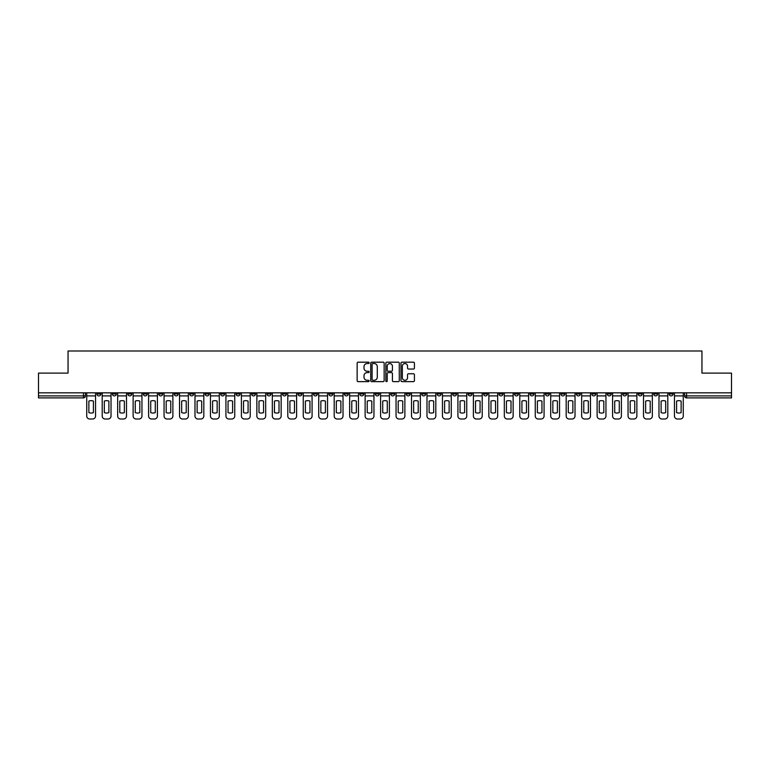<?xml version="1.0" encoding="UTF-8"?>
<svg xmlns="http://www.w3.org/2000/svg" width="770" height="770" viewBox="0 0 770 770"><rect width="100%" height="100%" fill="white"/><g stroke="black" fill="none" stroke-linecap="round" stroke-linejoin="round"><path stroke-width="1.16" d="M369.138 362.863A0.683 0.683 0 0 0 368.455 362.179L358.117 362.179A0.972 0.972 0 0 0 357.145 363.151L357.145 380.669A0.972 0.972 0 0 0 358.117 381.641L368.455 381.641A0.683 0.683 0 0 0 369.138 380.967A0.683 0.683 0 0 0 368.455 380.284L367.117 380.284A3.119 3.119 0 0 1 364.008 377.165L364.008 375.712A3.119 3.119 0 0 1 367.117 372.593L368.455 372.593A0.683 0.683 0 0 0 369.138 371.91A0.683 0.683 0 0 0 368.455 371.236L367.117 371.236A3.119 3.119 0 0 1 364.008 368.118L364.008 366.655A3.119 3.119 0 0 1 367.117 363.546L368.455 363.546A0.683 0.683 0 0 0 369.138 362.863M607.28 392.835L607.28 393.922L611.245 393.922A1.983 1.983 0 0 1 609.263 395.905A1.983 1.983 0 0 1 607.28 393.922L607.28 392.835M514.476 392.835L514.476 393.922L518.441 393.922A1.983 1.983 0 0 1 516.458 395.905A1.983 1.983 0 0 1 514.476 393.922L514.476 392.835M499.008 392.835L499.008 393.922L502.983 393.922A1.983 1.983 0 0 1 501 395.905A1.983 1.983 0 0 1 499.008 393.922L499.008 392.835M406.214 392.835L406.214 393.922L410.179 393.922A1.983 1.983 0 0 1 408.196 395.905A1.983 1.983 0 0 1 406.214 393.922L406.214 392.835M390.746 392.835L390.746 393.922L394.712 393.922A1.983 1.983 0 0 1 392.729 395.905A1.983 1.983 0 0 1 390.746 393.922L390.746 392.835M375.288 392.835L375.288 393.922L379.254 393.922A1.983 1.983 0 0 1 377.271 395.905A1.983 1.983 0 0 1 375.288 393.922L375.288 392.835M344.354 392.835L344.354 393.922L348.319 393.922A1.983 1.983 0 0 1 346.336 395.905A1.983 1.983 0 0 1 344.354 393.922L344.354 392.835M313.419 393.922L313.419 392.835L313.419 393.922A1.983 1.983 0 0 0 315.402 395.905A1.983 1.983 0 0 1 313.419 393.922L317.384 393.922A1.983 1.983 0 0 1 315.402 395.905A1.983 1.983 0 0 0 317.384 393.922L317.384 392.835L317.384 393.922M297.952 393.922L297.952 392.835L297.952 393.922A1.983 1.983 0 0 0 299.934 395.905A1.983 1.983 0 0 1 297.952 393.922L301.917 393.922A1.983 1.983 0 0 1 299.934 395.905M282.484 393.922L282.484 392.835L282.484 393.922A1.983 1.983 0 0 0 284.467 395.905A1.983 1.983 0 0 1 282.484 393.922L286.45 393.922A1.983 1.983 0 0 1 284.467 395.905A1.983 1.983 0 0 0 286.45 393.922L286.45 392.835L286.45 393.922M267.017 392.835L267.017 393.922L270.992 393.922A1.983 1.983 0 0 1 269 395.905A1.983 1.983 0 0 1 267.017 393.922L267.017 392.835M251.559 392.835L251.559 393.922L255.525 393.922A1.983 1.983 0 0 1 253.542 395.905A1.983 1.983 0 0 1 251.559 393.922L251.559 392.835M236.092 392.835L236.092 393.922L240.057 393.922A1.983 1.983 0 0 1 238.074 395.905A1.983 1.983 0 0 1 236.092 393.922L236.092 392.835M220.624 393.922L220.624 392.835L220.624 393.922A1.983 1.983 0 0 0 222.607 395.905A1.983 1.983 0 0 1 220.624 393.922L224.59 393.922A1.983 1.983 0 0 1 222.607 395.905M189.69 393.922L189.69 392.835L189.69 393.922A1.983 1.983 0 0 0 191.672 395.905A1.983 1.983 0 0 1 189.69 393.922L193.655 393.922A1.983 1.983 0 0 1 191.672 395.905A1.983 1.983 0 0 0 193.655 393.922L193.655 392.835L193.655 393.922M174.222 393.922L174.222 392.835L174.222 393.922A1.983 1.983 0 0 0 176.205 395.905A1.983 1.983 0 0 1 174.222 393.922L178.188 393.922A1.983 1.983 0 0 1 176.205 395.905A1.983 1.983 0 0 0 178.188 393.922L178.188 392.835L178.188 393.922M158.755 393.922L158.755 392.835L158.755 393.922A1.983 1.983 0 0 0 160.738 395.905A1.983 1.983 0 0 1 158.755 393.922L162.72 393.922A1.983 1.983 0 0 1 160.738 395.905A1.983 1.983 0 0 0 162.72 393.922L162.72 392.835L162.72 393.922M143.297 393.922L143.297 392.835L143.297 393.922A1.983 1.983 0 0 0 145.28 395.905A1.983 1.983 0 0 1 143.297 393.922L147.263 393.922A1.983 1.983 0 0 1 145.28 395.905M127.83 393.922L127.83 392.835L127.83 393.922A1.983 1.983 0 0 0 129.812 395.905A1.983 1.983 0 0 1 127.83 393.922L131.795 393.922A1.983 1.983 0 0 1 129.812 395.905A1.983 1.983 0 0 0 131.795 393.922L131.795 392.835L131.795 393.922M112.362 393.922L112.362 392.835L112.362 393.922A1.983 1.983 0 0 0 114.345 395.905A1.983 1.983 0 0 1 112.362 393.922L116.328 393.922A1.983 1.983 0 0 1 114.345 395.905A1.983 1.983 0 0 0 116.328 393.922L116.328 392.835L116.328 393.922M413.442 369.042A0.972 0.972 0 0 0 414.414 368.07L414.414 363.151A0.972 0.972 0 0 0 413.442 362.179L401.959 362.179A0.972 0.972 0 0 0 400.987 363.151L400.987 380.669A0.972 0.972 0 0 0 401.959 381.641L413.442 381.641A0.972 0.972 0 0 0 414.414 380.669L414.414 374.74A0.972 0.972 0 0 0 413.442 373.758L408.524 373.758A0.972 0.972 0 0 0 407.551 374.74L407.551 377.675A2.599 2.599 0 0 1 404.953 380.284A2.599 2.599 0 0 1 402.344 377.675L402.344 366.145A2.599 2.599 0 0 1 404.953 363.546A2.599 2.599 0 0 1 407.551 366.145L407.551 368.07A0.972 0.972 0 0 0 408.524 369.042L413.442 369.042M38.5 392.835L38.5 373.103L68.049 373.103L68.049 350.995L701.951 350.995L701.951 373.103L731.5 373.103L731.5 392.835L38.5 392.835L38.5 395.905L85.393 395.905L85.393 392.835L85.393 395.905A1.983 1.983 0 0 1 83.41 397.888L38.5 397.888L38.5 395.905M384.153 363.151A0.972 0.972 0 0 0 383.171 362.179L371.689 362.179A0.972 0.972 0 0 0 370.717 363.151L370.717 380.669A0.972 0.972 0 0 0 371.689 381.641L383.171 381.641A0.972 0.972 0 0 0 384.153 380.669L384.153 363.151M386.829 362.179L398.311 362.179A0.972 0.972 0 0 1 399.284 363.151L399.284 380.669A0.972 0.972 0 0 1 398.311 381.641L393.393 381.641A0.972 0.972 0 0 1 392.421 380.669L392.421 373.565A0.972 0.972 0 0 0 391.449 372.593L388.186 372.593A0.972 0.972 0 0 0 387.214 373.565L387.214 380.967A0.683 0.683 0 0 1 386.53 381.641A0.683 0.683 0 0 1 385.847 380.967L385.847 363.151A0.972 0.972 0 0 1 386.829 362.179M684.607 392.835L684.607 395.905L731.5 395.905L731.5 397.888L686.59 397.888A1.983 1.983 0 0 1 684.607 395.905M731.5 392.835L731.5 395.905M673.105 392.835L673.105 393.922A1.983 1.983 0 0 1 671.122 395.905A1.983 1.983 0 0 1 669.14 393.922A1.983 1.983 0 0 0 671.122 395.905M669.14 392.835L669.14 393.922L673.105 393.922M657.638 392.835L657.638 393.922A1.983 1.983 0 0 1 655.655 395.905A1.983 1.983 0 0 1 653.672 393.922L657.638 393.922A1.983 1.983 0 0 1 655.655 395.905M653.672 392.835L653.672 393.922M642.17 392.835L642.17 393.922A1.983 1.983 0 0 1 640.188 395.905A1.983 1.983 0 0 1 638.205 393.922A1.983 1.983 0 0 0 640.188 395.905M638.205 392.835L638.205 393.922L642.17 393.922M626.703 392.835L626.703 393.922A1.983 1.983 0 0 1 624.72 395.905A1.983 1.983 0 0 1 622.738 393.922L626.703 393.922M622.738 392.835L622.738 393.922M611.245 392.835L611.245 393.922A1.983 1.983 0 0 1 609.263 395.905M595.778 392.835L595.778 393.922A1.983 1.983 0 0 1 593.795 395.905A1.983 1.983 0 0 1 591.812 393.922L595.778 393.922M591.812 392.835L591.812 393.922M580.31 392.835L580.31 393.922A1.983 1.983 0 0 1 578.328 395.905A1.983 1.983 0 0 1 576.345 393.922L580.31 393.922M576.345 392.835L576.345 393.922M564.843 392.835L564.843 393.922A1.983 1.983 0 0 1 562.86 395.905A1.983 1.983 0 0 1 560.878 393.922A1.983 1.983 0 0 0 562.86 395.905M560.878 392.835L560.878 393.922L564.843 393.922M549.376 392.835L549.376 393.922A1.983 1.983 0 0 1 547.393 395.905A1.983 1.983 0 0 1 545.41 393.922L549.376 393.922M545.41 392.835L545.41 393.922M533.908 392.835L533.908 393.922A1.983 1.983 0 0 1 531.926 395.905A1.983 1.983 0 0 1 529.943 393.922L533.908 393.922M529.943 392.835L529.943 393.922M518.441 392.835L518.441 393.922M502.983 392.835L502.983 393.922L502.983 392.835M487.516 392.835L487.516 393.922A1.983 1.983 0 0 1 485.533 395.905A1.983 1.983 0 0 1 483.55 393.922L487.516 393.922M483.55 392.835L483.55 393.922M472.048 392.835L472.048 393.922A1.983 1.983 0 0 1 470.066 395.905A1.983 1.983 0 0 1 468.083 393.922L472.048 393.922M468.083 392.835L468.083 393.922M456.581 392.835L456.581 393.922A1.983 1.983 0 0 1 454.598 395.905A1.983 1.983 0 0 1 452.616 393.922L456.581 393.922M452.616 392.835L452.616 393.922M441.114 392.835L441.114 393.922A1.983 1.983 0 0 1 439.131 395.905A1.983 1.983 0 0 1 437.148 393.922L441.114 393.922M437.148 392.835L437.148 393.922M425.646 392.835L425.646 393.922A1.983 1.983 0 0 1 423.664 395.905A1.983 1.983 0 0 1 421.681 393.922L425.646 393.922M421.681 392.835L421.681 393.922M410.179 392.835L410.179 393.922A1.983 1.983 0 0 1 408.196 395.905M394.712 392.835L394.712 393.922M379.254 393.922L379.254 392.835L379.254 393.922A1.983 1.983 0 0 1 377.271 395.905M363.786 392.835L363.786 393.922A1.983 1.983 0 0 1 361.804 395.905A1.983 1.983 0 0 1 359.821 393.922A1.983 1.983 0 0 0 361.804 395.905A1.983 1.983 0 0 0 363.786 393.922L359.821 393.922L359.821 392.835M348.319 393.922L348.319 392.835L348.319 393.922A1.983 1.983 0 0 1 346.336 395.905M332.852 392.835L332.852 393.922A1.983 1.983 0 0 1 330.869 395.905A1.983 1.983 0 0 1 328.886 393.922A1.983 1.983 0 0 0 330.869 395.905M328.886 392.835L328.886 393.922L332.852 393.922M301.917 392.835L301.917 393.922L301.917 392.835M270.992 393.922L270.992 392.835L270.992 393.922A1.983 1.983 0 0 1 269 395.905M255.525 393.922L255.525 392.835L255.525 393.922A1.983 1.983 0 0 1 253.542 395.905M240.057 393.922L240.057 392.835L240.057 393.922A1.983 1.983 0 0 1 238.074 395.905M224.59 392.835L224.59 393.922L224.59 392.835M209.122 393.922L209.122 392.835L209.122 393.922A1.983 1.983 0 0 1 207.14 395.905A1.983 1.983 0 0 1 205.157 393.922L209.122 393.922A1.983 1.983 0 0 1 207.14 395.905M205.157 392.835L205.157 393.922M147.263 392.835L147.263 393.922L147.263 392.835M100.86 392.835L100.86 393.922A1.983 1.983 0 0 1 98.878 395.905A1.983 1.983 0 0 1 96.895 393.922A1.983 1.983 0 0 0 98.878 395.905A1.983 1.983 0 0 0 100.86 393.922L100.86 392.835M96.895 392.835L96.895 393.922L100.86 393.922M83.41 392.835L83.41 397.888A1.983 1.983 0 0 0 85.393 395.905M372.767 363.546A0.683 0.683 0 0 0 372.083 364.229L372.083 379.6A0.683 0.683 0 0 0 372.767 380.284L374.172 380.284A3.119 3.119 0 0 0 377.29 377.165L377.29 366.655A3.119 3.119 0 0 0 374.172 363.546L372.767 363.546M392.421 366.193A2.599 2.599 0 0 0 389.812 363.594A2.599 2.599 0 0 0 387.214 366.193L387.214 370.255A0.972 0.972 0 0 0 388.186 371.236L391.449 371.236A0.972 0.972 0 0 0 392.421 370.255L392.421 366.193M86.731 395.905L86.731 416.031A2.974 2.974 149.7 0 0 89.705 419.005L92.583 419.005A2.974 2.974 -30.3 0 0 95.557 416.031L95.557 395.905L86.731 395.905L86.731 392.835M95.557 395.905L95.557 392.835M93.42 412.614L93.42 401.103A6.15 6.15 149.7 0 0 88.868 401.103L88.868 412.614A6.15 6.15 -30.3 0 0 93.42 412.614M102.198 395.905L102.198 416.031A2.974 2.974 149.7 0 0 105.172 419.005L108.05 419.005A2.974 2.974 -30.3 0 0 111.024 416.031L111.024 395.905L102.198 395.905L102.198 392.835M111.024 395.905L111.024 392.835M108.888 412.614L108.888 401.103A6.15 6.15 149.7 0 0 104.325 401.103L104.325 412.614A6.15 6.15 -30.3 0 0 108.888 412.614M117.666 395.905L117.666 416.031A2.974 2.974 149.7 0 0 120.64 419.005L123.518 419.005A2.974 2.974 -30.3 0 0 126.492 416.031L126.492 395.905L117.666 395.905L117.666 392.835M126.492 395.905L126.492 392.835M124.355 412.614L124.355 401.103A6.15 6.15 149.7 0 0 119.793 401.103L119.793 412.614A6.15 6.15 -30.3 0 0 124.355 412.614M133.133 395.905L133.133 416.031A2.974 2.974 149.7 0 0 136.107 419.005L138.975 419.005A2.974 2.974 -30.3 0 0 141.95 416.031L141.95 395.905L133.133 395.905L133.133 392.835M141.95 395.905L141.95 392.835M139.822 412.614L139.822 401.103A6.15 6.15 149.7 0 0 135.26 401.103L135.26 412.614A6.15 6.15 -30.3 0 0 139.822 412.614M148.6 395.905L148.6 416.031A2.974 2.974 149.7 0 0 151.575 419.005L154.443 419.005A2.974 2.974 -30.3 0 0 157.417 416.031L157.417 395.905L148.6 395.905L148.6 392.835M157.417 395.905L157.417 392.835M155.29 412.614L155.29 401.103A6.15 6.15 149.7 0 0 150.727 401.103L150.727 412.614A6.15 6.15 -30.3 0 0 155.29 412.614M164.058 395.905L164.058 416.031A2.974 2.974 149.7 0 0 167.042 419.005L169.91 419.005A2.974 2.974 -30.3 0 0 172.884 416.031L172.884 395.905L164.058 395.905L164.058 392.835M172.884 395.905L172.884 392.835M170.757 412.614L170.757 401.103A6.15 6.15 149.7 0 0 166.195 401.103L166.195 412.614A6.15 6.15 -30.3 0 0 170.757 412.614M179.526 395.905L179.526 416.031A2.974 2.974 149.7 0 0 182.5 419.005L185.377 419.005A2.974 2.974 -30.3 0 0 188.352 416.031L188.352 395.905L179.526 395.905L179.526 392.835M188.352 395.905L188.352 392.835M186.225 412.614L186.225 401.103A6.15 6.15 149.7 0 0 181.662 401.103L181.662 412.614A6.15 6.15 -30.3 0 0 186.225 412.614M194.993 395.905L194.993 416.031A2.974 2.974 149.7 0 0 197.967 419.005L200.845 419.005A2.974 2.974 -30.3 0 0 203.819 416.031L203.819 395.905L194.993 395.905L194.993 392.835M203.819 395.905L203.819 392.835M201.692 412.614L201.692 401.103A6.15 6.15 149.7 0 0 197.13 401.103L197.13 412.614A6.15 6.15 -30.3 0 0 201.692 412.614M210.46 395.905L210.46 416.031A2.974 2.974 149.7 0 0 213.434 419.005L216.312 419.005A2.974 2.974 -30.3 0 0 219.286 416.031L219.286 395.905L210.46 395.905L210.46 392.835M219.286 395.905L219.286 392.835M217.15 412.614L217.15 401.103A6.15 6.15 149.7 0 0 212.597 401.103L212.597 412.614A6.15 6.15 -30.3 0 0 217.15 412.614M225.928 395.905L225.928 416.031A2.974 2.974 149.7 0 0 228.902 419.005L231.78 419.005A2.974 2.974 -30.3 0 0 234.754 416.031L234.754 395.905L225.928 395.905L225.928 392.835M234.754 395.905L234.754 392.835M232.617 412.614L232.617 401.103A6.15 6.15 149.7 0 0 228.055 401.103L228.055 412.614A6.15 6.15 -30.3 0 0 232.617 412.614M241.395 395.905L241.395 416.031A2.974 2.974 149.7 0 0 244.369 419.005L247.247 419.005A2.974 2.974 -30.3 0 0 250.221 416.031L250.221 395.905L241.395 395.905L241.395 392.835M250.221 395.905L250.221 392.835M248.084 412.614L248.084 401.103A6.15 6.15 149.7 0 0 243.522 401.103L243.522 412.614A6.15 6.15 -30.3 0 0 248.084 412.614M256.862 395.905L256.862 416.031A2.974 2.974 149.7 0 0 259.837 419.005L262.705 419.005A2.974 2.974 -30.3 0 0 265.679 416.031L265.679 395.905L256.862 395.905L256.862 392.835M265.679 395.905L265.679 392.835M263.552 412.614L263.552 401.103A6.15 6.15 149.7 0 0 258.989 401.103L258.989 412.614A6.15 6.15 -30.3 0 0 263.552 412.614M272.33 395.905L272.33 416.031A2.974 2.974 149.7 0 0 275.304 419.005L278.172 419.005A2.974 2.974 -30.3 0 0 281.146 416.031L281.146 395.905L272.33 395.905L272.33 392.835M281.146 395.905L281.146 392.835M279.019 412.614L279.019 401.103A6.15 6.15 149.7 0 0 274.457 401.103L274.457 412.614A6.15 6.15 -30.3 0 0 279.019 412.614M287.788 395.905L287.788 416.031A2.974 2.974 149.7 0 0 290.762 419.005L293.639 419.005A2.974 2.974 -30.3 0 0 296.614 416.031L296.614 395.905L287.788 395.905L287.788 392.835M296.614 395.905L296.614 392.835M294.486 412.614L294.486 401.103A6.15 6.15 149.7 0 0 289.924 401.103L289.924 412.614A6.15 6.15 -30.3 0 0 294.486 412.614M303.255 395.905L303.255 416.031A2.974 2.974 149.7 0 0 306.229 419.005L309.107 419.005A2.974 2.974 -30.3 0 0 312.081 416.031L312.081 395.905L303.255 395.905L303.255 392.835M312.081 395.905L312.081 392.835M309.954 412.614L309.954 401.103A6.15 6.15 149.7 0 0 305.392 401.103L305.392 412.614A6.15 6.15 -30.3 0 0 309.954 412.614M318.722 395.905L318.722 416.031A2.974 2.974 149.7 0 0 321.696 419.005L324.574 419.005A2.974 2.974 -30.3 0 0 327.548 416.031L327.548 395.905L318.722 395.905L318.722 392.835M327.548 395.905L327.548 392.835M325.412 412.614L325.412 401.103A6.15 6.15 149.7 0 0 320.859 401.103L320.859 412.614A6.15 6.15 -30.3 0 0 325.412 412.614M334.19 395.905L334.19 416.031A2.974 2.974 149.7 0 0 337.164 419.005L340.042 419.005A2.974 2.974 -30.3 0 0 343.016 416.031L343.016 395.905L334.19 395.905L334.19 392.835M343.016 395.905L343.016 392.835M340.879 412.614L340.879 401.103A6.15 6.15 149.7 0 0 336.317 401.103L336.317 412.614A6.15 6.15 -30.3 0 0 340.879 412.614M349.657 395.905L349.657 416.031A2.974 2.974 149.7 0 0 352.631 419.005L355.509 419.005A2.974 2.974 -30.3 0 0 358.483 416.031L358.483 395.905L349.657 395.905L349.657 392.835M358.483 395.905L358.483 392.835M356.346 412.614L356.346 401.103A6.15 6.15 149.7 0 0 351.784 401.103L351.784 412.614A6.15 6.15 -30.3 0 0 356.346 412.614M365.124 395.905L365.124 416.031A2.974 2.974 149.7 0 0 368.099 419.005L370.967 419.005A2.974 2.974 -30.3 0 0 373.95 416.031L373.95 395.905L365.124 395.905L365.124 392.835M373.95 395.905L373.95 392.835M371.814 412.614L371.814 401.103A6.15 6.15 149.7 0 0 367.252 401.103L367.252 412.614A6.15 6.15 -30.3 0 0 371.814 412.614M380.592 395.905L380.592 416.031A2.974 2.974 149.7 0 0 383.566 419.005L386.434 419.005A2.974 2.974 -30.3 0 0 389.408 416.031L389.408 395.905L380.592 395.905L380.592 392.835M389.408 395.905L389.408 392.835M387.281 412.614L387.281 401.103A6.15 6.15 149.7 0 0 382.719 401.103L382.719 412.614A6.15 6.15 -30.3 0 0 387.281 412.614M396.05 395.905L396.05 416.031A2.974 2.974 149.7 0 0 399.033 419.005L401.901 419.005A2.974 2.974 -30.3 0 0 404.876 416.031L404.876 395.905L396.05 395.905L396.05 392.835M404.876 395.905L404.876 392.835M402.749 412.614L402.749 401.103A6.15 6.15 149.7 0 0 398.186 401.103L398.186 412.614A6.15 6.15 -30.3 0 0 402.749 412.614M411.517 395.905L411.517 416.031A2.974 2.974 149.7 0 0 414.491 419.005L417.369 419.005A2.974 2.974 -30.3 0 0 420.343 416.031L420.343 395.905L411.517 395.905L411.517 392.835M420.343 395.905L420.343 392.835M418.216 412.614L418.216 401.103A6.15 6.15 149.7 0 0 413.654 401.103L413.654 412.614A6.15 6.15 -30.3 0 0 418.216 412.614M426.984 395.905L426.984 416.031A2.974 2.974 149.7 0 0 429.958 419.005L432.836 419.005A2.974 2.974 -30.3 0 0 435.81 416.031L435.81 395.905L426.984 395.905L426.984 392.835M435.81 395.905L435.81 392.835M433.683 412.614L433.683 401.103A6.15 6.15 149.7 0 0 429.121 401.103L429.121 412.614A6.15 6.15 -30.3 0 0 433.683 412.614M442.452 395.905L442.452 416.031A2.974 2.974 149.7 0 0 445.426 419.005L448.304 419.005A2.974 2.974 -30.3 0 0 451.278 416.031L451.278 395.905L442.452 395.905L442.452 392.835M451.278 395.905L451.278 392.835M449.141 412.614L449.141 401.103A6.15 6.15 149.7 0 0 444.588 401.103L444.588 412.614A6.15 6.15 -30.3 0 0 449.141 412.614M457.919 395.905L457.919 416.031A2.974 2.974 149.7 0 0 460.893 419.005L463.771 419.005A2.974 2.974 -30.3 0 0 466.745 416.031L466.745 395.905L457.919 395.905L457.919 392.835M466.745 395.905L466.745 392.835M464.608 412.614L464.608 401.103A6.15 6.15 149.7 0 0 460.046 401.103L460.046 412.614A6.15 6.15 -30.3 0 0 464.608 412.614M473.386 395.905L473.386 416.031A2.974 2.974 149.7 0 0 476.361 419.005L479.238 419.005A2.974 2.974 -30.3 0 0 482.213 416.031L482.213 395.905L473.386 395.905L473.386 392.835M482.213 395.905L482.213 392.835M480.076 412.614L480.076 401.103A6.15 6.15 149.7 0 0 475.514 401.103L475.514 412.614A6.15 6.15 -30.3 0 0 480.076 412.614M488.854 395.905L488.854 416.031A2.974 2.974 149.7 0 0 491.828 419.005L494.696 419.005A2.974 2.974 -30.3 0 0 497.67 416.031L497.67 395.905L488.854 395.905L488.854 392.835M497.67 395.905L497.67 392.835M495.543 412.614L495.543 401.103A6.15 6.15 149.7 0 0 490.981 401.103L490.981 412.614A6.15 6.15 -30.3 0 0 495.543 412.614M504.321 395.905L504.321 416.031A2.974 2.974 149.7 0 0 507.295 419.005L510.163 419.005A2.974 2.974 -30.3 0 0 513.138 416.031L513.138 395.905L504.321 395.905L504.321 392.835M513.138 395.905L513.138 392.835M511.01 412.614L511.01 401.103A6.15 6.15 149.7 0 0 506.448 401.103L506.448 412.614A6.15 6.15 -30.3 0 0 511.01 412.614M519.779 395.905L519.779 416.031A2.974 2.974 149.7 0 0 522.753 419.005L525.631 419.005A2.974 2.974 -30.3 0 0 528.605 416.031L528.605 395.905L519.779 395.905L519.779 392.835M528.605 395.905L528.605 392.835M526.478 412.614L526.478 401.103A6.15 6.15 149.7 0 0 521.916 401.103L521.916 412.614A6.15 6.15 -30.3 0 0 526.478 412.614M535.246 395.905L535.246 416.031A2.974 2.974 149.7 0 0 538.22 419.005L541.098 419.005A2.974 2.974 -30.3 0 0 544.072 416.031L544.072 395.905L535.246 395.905L535.246 392.835M544.072 395.905L544.072 392.835M541.945 412.614L541.945 401.103A6.15 6.15 149.7 0 0 537.383 401.103L537.383 412.614A6.15 6.15 -30.3 0 0 541.945 412.614M550.714 395.905L550.714 416.031A2.974 2.974 149.7 0 0 553.688 419.005L556.566 419.005A2.974 2.974 -30.3 0 0 559.54 416.031L559.54 395.905L550.714 395.905L550.714 392.835M559.54 395.905L559.54 392.835M557.403 412.614L557.403 401.103A6.15 6.15 149.7 0 0 552.85 401.103L552.85 412.614A6.15 6.15 -30.3 0 0 557.403 412.614M566.181 395.905L566.181 416.031A2.974 2.974 149.7 0 0 569.155 419.005L572.033 419.005A2.974 2.974 -30.3 0 0 575.007 416.031L575.007 395.905L566.181 395.905L566.181 392.835M575.007 395.905L575.007 392.835M572.87 412.614L572.87 401.103A6.15 6.15 149.7 0 0 568.308 401.103L568.308 412.614A6.15 6.15 -30.3 0 0 572.87 412.614M581.648 395.905L581.648 416.031A2.974 2.974 149.7 0 0 584.622 419.005L587.5 419.005A2.974 2.974 -30.3 0 0 590.475 416.031L590.475 395.905L581.648 395.905L581.648 392.835M590.475 395.905L590.475 392.835M588.338 412.614L588.338 401.103A6.15 6.15 149.7 0 0 583.775 401.103L583.775 412.614A6.15 6.15 -30.3 0 0 588.338 412.614M597.116 395.905L597.116 416.031A2.974 2.974 149.7 0 0 600.09 419.005L602.958 419.005A2.974 2.974 -30.3 0 0 605.942 416.031L605.942 395.905L597.116 395.905L597.116 392.835M605.942 395.905L605.942 392.835M603.805 412.614L603.805 401.103A6.15 6.15 149.7 0 0 599.243 401.103L599.243 412.614A6.15 6.15 -30.3 0 0 603.805 412.614M612.583 395.905L612.583 416.031A2.974 2.974 149.7 0 0 615.557 419.005L618.425 419.005A2.974 2.974 -30.3 0 0 621.4 416.031L621.4 395.905L612.583 395.905L612.583 392.835M621.4 395.905L621.4 392.835M619.273 412.614L619.273 401.103A6.15 6.15 149.7 0 0 614.71 401.103L614.71 412.614A6.15 6.15 -30.3 0 0 619.273 412.614M628.05 395.905L628.05 416.031A2.974 2.974 149.7 0 0 631.025 419.005L633.893 419.005A2.974 2.974 -30.3 0 0 636.867 416.031L636.867 395.905L628.05 395.905L628.05 392.835M636.867 395.905L636.867 392.835M634.74 412.614L634.74 401.103A6.15 6.15 149.7 0 0 630.178 401.103L630.178 412.614A6.15 6.15 -30.3 0 0 634.74 412.614M643.508 395.905L643.508 416.031A2.974 2.974 149.7 0 0 646.482 419.005L649.36 419.005A2.974 2.974 -30.3 0 0 652.334 416.031L652.334 395.905L643.508 395.905L643.508 392.835M652.334 395.905L652.334 392.835M650.207 412.614L650.207 401.103A6.15 6.15 149.7 0 0 645.645 401.103L645.645 412.614A6.15 6.15 -30.3 0 0 650.207 412.614M658.976 395.905L658.976 416.031A2.974 2.974 149.7 0 0 661.95 419.005L664.828 419.005A2.974 2.974 -30.3 0 0 667.802 416.031L667.802 395.905L658.976 395.905L658.976 392.835M667.802 395.905L667.802 392.835M665.675 412.614L665.675 401.103A6.15 6.15 149.7 0 0 661.112 401.103L661.112 412.614A6.15 6.15 -30.3 0 0 665.675 412.614M674.443 395.905L674.443 416.031A2.974 2.974 149.7 0 0 677.417 419.005L680.295 419.005A2.974 2.974 -30.3 0 0 683.269 416.031L683.269 395.905L674.443 395.905L674.443 392.835M683.269 395.905L683.269 392.835M681.132 412.614L681.132 401.103A6.15 6.15 149.7 0 0 676.58 401.103L676.58 412.614A6.15 6.15 -30.3 0 0 681.132 412.614M686.59 392.835L686.59 397.888"/></g></svg>

